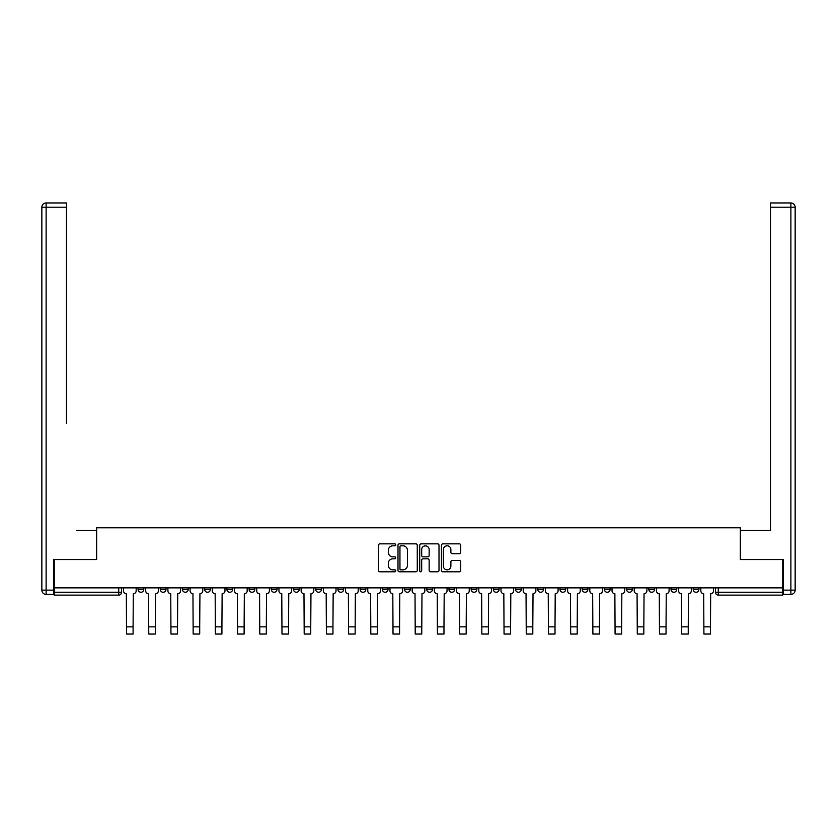 <?xml version="1.0" encoding="UTF-8"?>
<svg xmlns="http://www.w3.org/2000/svg" width="837" height="837" viewBox="0 0 837 837"><rect width="100%" height="100%" fill="white"/><g stroke="black" fill="none" stroke-linecap="round" stroke-linejoin="round"><path stroke-width="1.26" d="M395.723 544.824A0.973 0.973 0 0 0 394.75 543.851L379.904 543.851A1.402 1.402 0 0 0 378.502 545.243L378.502 570.395A1.402 1.402 0 0 0 379.904 571.797L394.75 571.797A0.973 0.973 0 0 0 395.723 570.813A0.973 0.973 0 0 0 394.75 569.84L392.825 569.84A4.467 4.467 0 0 1 388.358 565.362L388.358 563.27A4.467 4.467 0 0 1 392.825 558.802L394.75 558.802A0.973 0.973 0 0 0 395.723 557.819A0.973 0.973 0 0 0 394.75 556.846L392.825 556.846A4.467 4.467 0 0 1 388.358 552.368L388.358 550.275A4.467 4.467 0 0 1 392.825 545.808L394.75 545.808A0.973 0.973 0 0 0 395.723 544.824M693.235 589.426L693.235 587.856L693.235 589.426A2.846 2.846 0 0 0 696.081 592.272A2.846 2.846 0 0 1 693.235 589.426L698.926 589.426A2.846 2.846 0 0 1 696.081 592.272A2.846 2.846 0 0 0 698.926 589.426L698.926 587.856M671.023 587.856L671.023 589.426L676.714 589.426A2.846 2.846 0 0 1 673.869 592.272A2.846 2.846 0 0 1 671.023 589.426L671.023 587.856M582.196 589.426L582.196 587.856L582.196 589.426A2.846 2.846 0 0 0 585.042 592.272A2.846 2.846 0 0 1 582.196 589.426L587.888 589.426A2.846 2.846 0 0 1 585.042 592.272A2.846 2.846 0 0 0 587.888 589.426L587.888 587.856L587.888 589.426M382.342 587.856L382.342 589.426L388.033 589.426A2.846 2.846 0 0 1 385.187 592.272A2.846 2.846 0 0 1 382.342 589.426L382.342 587.856M315.727 587.856L315.727 589.426L321.418 589.426A2.846 2.846 0 0 1 318.573 592.272A2.846 2.846 0 0 1 315.727 589.426L315.727 587.856M271.314 587.856L271.314 589.426L277.005 589.426A2.846 2.846 0 0 1 274.159 592.272A2.846 2.846 0 0 1 271.314 589.426L271.314 587.856M249.112 587.856L249.112 589.426L254.804 589.426A2.846 2.846 0 0 1 251.958 592.272A2.846 2.846 0 0 1 249.112 589.426L249.112 587.856M204.699 587.856L204.699 589.426L210.39 589.426A2.846 2.846 0 0 1 207.545 592.272A2.846 2.846 0 0 1 204.699 589.426L204.699 587.856M459.335 553.696A1.402 1.402 0 0 0 460.727 552.305L460.727 545.243A1.402 1.402 0 0 0 459.335 543.851L442.846 543.851A1.402 1.402 0 0 0 441.455 545.243L441.455 570.395A1.402 1.402 0 0 0 442.846 571.797L459.335 571.797A1.402 1.402 0 0 0 460.727 570.395L460.727 561.878A1.402 1.402 0 0 0 459.335 560.476L452.273 560.476A1.402 1.402 0 0 0 450.881 561.878L450.881 566.105A3.735 3.735 0 0 1 447.146 569.84A3.735 3.735 0 0 1 443.401 566.105L443.401 549.543A3.735 3.735 0 0 1 447.146 545.808A3.735 3.735 0 0 1 450.881 549.543L450.881 552.305A1.402 1.402 0 0 0 452.273 553.696L459.335 553.696M54.238 587.856L54.238 559.534L96.653 559.534L96.653 527.791L740.347 527.791L740.347 559.534L782.762 559.534L782.762 587.856L54.238 587.856L54.238 592.272L121.564 592.272L121.564 587.856L121.564 592.272A2.846 2.846 0 0 1 118.718 595.117L54.238 595.117L54.238 592.272M417.276 545.243A1.402 1.402 0 0 0 415.884 543.851L399.395 543.851A1.402 1.402 0 0 0 397.993 545.243L397.993 570.395A1.402 1.402 0 0 0 399.395 571.797L415.884 571.797A1.402 1.402 0 0 0 417.276 570.395L417.276 545.243M421.116 543.851L437.605 543.851A1.402 1.402 0 0 1 439.006 545.243L439.006 570.395A1.402 1.402 0 0 1 437.605 571.797L430.553 571.797A1.402 1.402 0 0 1 429.151 570.395L429.151 560.194A1.402 1.402 0 0 0 427.759 558.802L423.072 558.802A1.402 1.402 0 0 0 421.681 560.194L421.681 570.813A0.973 0.973 0 0 1 420.697 571.797A0.973 0.973 0 0 1 419.724 570.813L419.724 545.243A1.402 1.402 0 0 1 421.116 543.851M715.436 587.856L715.436 592.272L782.762 592.272L782.762 595.117L718.282 595.117A2.846 2.846 0 0 1 715.436 592.272L715.436 587.856M782.762 587.856L782.762 592.272M676.714 587.856L676.714 589.426L676.714 587.856M648.821 587.856L648.821 589.426L654.513 589.426L654.513 587.856L654.513 589.426A2.846 2.846 0 0 1 651.667 592.272A2.846 2.846 0 0 1 648.821 589.426A2.846 2.846 0 0 0 651.667 592.272M632.301 587.856L632.301 589.426A2.846 2.846 0 0 1 629.455 592.272A2.846 2.846 0 0 1 626.61 589.426L632.301 589.426M626.61 587.856L626.61 589.426M604.408 587.856L604.408 589.426L610.1 589.426L610.1 587.856L610.1 589.426A2.846 2.846 0 0 1 607.254 592.272A2.846 2.846 0 0 1 604.408 589.426A2.846 2.846 0 0 0 607.254 592.272M559.995 587.856L559.995 589.426L565.686 589.426L565.686 587.856L565.686 589.426A2.846 2.846 0 0 1 562.841 592.272A2.846 2.846 0 0 1 559.995 589.426A2.846 2.846 0 0 0 562.841 592.272M543.485 589.426L543.485 587.856L543.485 589.426A2.846 2.846 0 0 1 540.629 592.272A2.846 2.846 0 0 1 537.783 589.426L543.485 589.426A2.846 2.846 0 0 1 540.629 592.272M537.783 587.856L537.783 589.426M521.273 587.856L521.273 589.426A2.846 2.846 0 0 1 518.427 592.272A2.846 2.846 0 0 1 515.582 589.426L521.273 589.426A2.846 2.846 0 0 1 518.427 592.272M515.582 587.856L515.582 589.426M499.072 587.856L499.072 589.426A2.846 2.846 0 0 1 496.226 592.272A2.846 2.846 0 0 1 493.37 589.426L499.072 589.426M493.37 587.856L493.37 589.426M476.86 587.856L476.86 589.426A2.846 2.846 0 0 1 474.014 592.272A2.846 2.846 0 0 1 471.168 589.426L476.86 589.426M471.168 587.856L471.168 589.426M454.658 587.856L454.658 589.426A2.846 2.846 0 0 1 451.813 592.272A2.846 2.846 0 0 1 448.967 589.426L454.658 589.426M448.967 587.856L448.967 589.426M432.447 587.856L432.447 589.426A2.846 2.846 0 0 1 429.601 592.272A2.846 2.846 0 0 1 426.755 589.426A2.846 2.846 0 0 0 429.601 592.272M426.755 587.856L426.755 589.426L432.447 589.426M410.245 587.856L410.245 589.426A2.846 2.846 0 0 1 407.399 592.272A2.846 2.846 0 0 1 404.553 589.426A2.846 2.846 0 0 0 407.399 592.272M404.553 587.856L404.553 589.426L410.245 589.426M388.033 587.856L388.033 589.426A2.846 2.846 0 0 1 385.187 592.272M365.832 587.856L365.832 589.426A2.846 2.846 0 0 1 362.986 592.272A2.846 2.846 0 0 1 360.14 589.426L365.832 589.426M360.14 587.856L360.14 589.426M343.63 587.856L343.63 589.426A2.846 2.846 0 0 1 340.774 592.272A2.846 2.846 0 0 1 337.928 589.426L343.63 589.426L343.63 587.856M337.928 587.856L337.928 589.426M321.418 587.856L321.418 589.426M299.217 587.856L299.217 589.426A2.846 2.846 0 0 1 296.371 592.272A2.846 2.846 0 0 1 293.515 589.426L299.217 589.426L299.217 587.856M293.515 587.856L293.515 589.426M277.005 587.856L277.005 589.426L277.005 587.856M254.804 589.426L254.804 587.856L254.804 589.426A2.846 2.846 0 0 1 251.958 592.272M232.592 587.856L232.592 589.426A2.846 2.846 0 0 1 229.746 592.272A2.846 2.846 0 0 1 226.9 589.426A2.846 2.846 0 0 0 229.746 592.272A2.846 2.846 0 0 0 232.592 589.426L232.592 587.856M226.9 587.856L226.9 589.426L232.592 589.426M210.39 587.856L210.39 589.426M188.179 587.856L188.179 589.426A2.846 2.846 0 0 1 185.333 592.272A2.846 2.846 0 0 1 182.487 589.426A2.846 2.846 0 0 0 185.333 592.272A2.846 2.846 0 0 0 188.179 589.426L182.487 589.426L182.487 587.856M160.285 587.856L160.285 589.426L165.977 589.426L165.977 587.856L165.977 589.426A2.846 2.846 0 0 1 163.131 592.272A2.846 2.846 0 0 1 160.285 589.426A2.846 2.846 0 0 0 163.131 592.272M138.074 587.856L138.074 589.426L143.765 589.426L143.765 587.856L143.765 589.426A2.846 2.846 0 0 1 140.919 592.272A2.846 2.846 0 0 1 138.074 589.426A2.846 2.846 0 0 0 140.919 592.272M118.718 587.856L118.718 595.117A2.846 2.846 0 0 0 121.564 592.272M400.933 545.808A0.973 0.973 0 0 0 399.95 546.781L399.95 568.857A0.973 0.973 0 0 0 400.933 569.84L402.953 569.84A4.467 4.467 0 0 0 407.431 565.362L407.431 550.275A4.467 4.467 0 0 0 402.953 545.808L400.933 545.808M429.151 549.616A3.735 3.735 0 0 0 425.416 545.881A3.735 3.735 0 0 0 421.681 549.616L421.681 555.444A1.402 1.402 0 0 0 423.072 556.846L427.759 556.846A1.402 1.402 0 0 0 429.151 555.444L429.151 549.616M123.489 587.856L123.489 590.849A2.846 2.846 0 0 0 126.335 593.695L126.544 634.048L133.093 634.048L133.093 626.861L126.544 626.861M136.159 587.856L136.159 590.849A2.846 2.846 0 0 1 133.303 593.695L133.093 626.861M53.809 590.137L53.809 594.406L46.119 594.406A4.269 4.269 0 0 1 41.85 590.137L41.85 207.22L46.119 207.22L46.119 202.952L66.479 202.952L66.479 207.22L46.119 207.22L46.119 590.137L53.809 590.137L53.809 559.534L96.506 559.534L96.506 530.344L76.303 530.344M66.479 207.22L66.479 423.585M46.119 202.952A4.269 4.269 0 0 0 41.85 207.22A4.269 4.269 0 0 1 46.119 202.952M760.697 530.344L770.521 530.344L770.521 202.952L790.881 202.952L770.521 202.952M783.191 590.137L790.881 590.137L790.881 207.22L795.15 207.22A4.269 4.269 0 0 0 790.881 202.952A4.269 4.269 0 0 1 795.15 207.22A4.269 4.269 0 0 0 790.881 202.952A4.269 4.269 0 0 1 795.15 207.22L795.15 590.137A4.269 4.269 0 0 1 790.881 594.406L783.191 594.406L783.191 559.534L740.494 559.534L740.494 530.344L770.521 530.344L770.521 423.585M790.881 594.406A4.269 4.269 0 0 0 795.15 590.137L790.881 590.137L790.881 594.406M145.69 587.856L145.69 590.849A2.846 2.846 0 0 0 148.536 593.695L148.756 634.048L155.305 634.048L155.305 626.861L148.756 626.861M158.36 587.856L158.36 590.849A2.846 2.846 0 0 1 155.515 593.695L155.305 626.861M167.902 587.856L167.902 590.849A2.846 2.846 0 0 0 170.748 593.695L170.957 634.048L177.507 634.048L177.507 626.861L170.957 626.861M180.572 587.856L180.572 590.849A2.846 2.846 0 0 1 177.716 593.695L177.507 626.861M190.104 587.856L190.104 590.849A2.846 2.846 0 0 0 192.949 593.695L193.169 634.048L199.708 634.048L199.708 626.861L193.169 626.861M202.774 587.856L202.774 590.849A2.846 2.846 0 0 1 199.928 593.695L199.708 626.861M212.316 587.856L212.316 590.849A2.846 2.846 0 0 0 215.161 593.695L215.371 634.048L221.92 634.048L221.92 626.861L215.371 626.861M224.975 587.856L224.975 590.849A2.846 2.846 0 0 1 222.129 593.695L221.92 626.861M234.517 587.856L234.517 590.849A2.846 2.846 0 0 0 237.363 593.695L237.572 634.048L244.122 634.048L244.122 626.861L237.572 626.861M247.187 587.856L247.187 590.849A2.846 2.846 0 0 1 244.341 593.695L244.122 626.861M256.718 587.856L256.718 590.849A2.846 2.846 0 0 0 259.575 593.695L259.784 634.048L266.333 634.048L266.333 626.861L259.784 626.861M269.388 587.856L269.388 590.849A2.846 2.846 0 0 1 266.543 593.695L266.333 626.861M278.93 587.856L278.93 590.849A2.846 2.846 0 0 0 281.776 593.695L281.985 634.048L288.535 634.048L288.535 626.861L281.985 626.861M291.6 587.856L291.6 590.849A2.846 2.846 0 0 1 288.755 593.695L288.535 626.861M301.132 587.856L301.132 590.849A2.846 2.846 0 0 0 303.977 593.695L304.197 634.048L310.747 634.048L310.747 626.861L304.197 626.861M313.802 587.856L313.802 590.849A2.846 2.846 0 0 1 310.956 593.695L310.747 626.861M323.344 587.856L323.344 590.849A2.846 2.846 0 0 0 326.189 593.695L326.399 634.048L332.948 634.048L332.948 626.861L326.399 626.861M336.014 587.856L336.014 590.849A2.846 2.846 0 0 1 333.168 593.695L332.948 626.861M345.545 587.856L345.545 590.849A2.846 2.846 0 0 0 348.391 593.695L348.61 634.048L355.16 634.048L355.16 626.861L348.61 626.861M358.215 587.856L358.215 590.849A2.846 2.846 0 0 1 355.369 593.695L355.16 626.861M367.757 587.856L367.757 590.849A2.846 2.846 0 0 0 370.603 593.695L370.812 634.048L377.361 634.048L377.361 626.861L370.812 626.861M380.427 587.856L380.427 590.849A2.846 2.846 0 0 1 377.571 593.695L377.361 626.861M389.958 587.856L389.958 590.849A2.846 2.846 0 0 0 392.804 593.695L393.024 634.048L399.563 634.048L399.563 626.861L393.024 626.861M402.628 587.856L402.628 590.849A2.846 2.846 0 0 1 399.783 593.695L399.563 626.861M412.17 587.856L412.17 590.849A2.846 2.846 0 0 0 415.016 593.695L415.225 634.048L421.775 634.048L421.775 626.861L415.225 626.861M424.83 587.856L424.83 590.849A2.846 2.846 0 0 1 421.984 593.695L421.775 626.861M434.372 587.856L434.372 590.849A2.846 2.846 0 0 0 437.217 593.695L437.437 634.048L443.976 634.048L443.976 626.861L437.437 626.861M447.042 587.856L447.042 590.849A2.846 2.846 0 0 1 444.196 593.695L443.976 626.861M456.573 587.856L456.573 590.849A2.846 2.846 0 0 0 459.429 593.695L459.639 634.048L466.188 634.048L466.188 626.861L459.639 626.861M469.243 587.856L469.243 590.849A2.846 2.846 0 0 1 466.397 593.695L466.188 626.861M478.785 587.856L478.785 590.849A2.846 2.846 0 0 0 481.631 593.695L481.84 634.048L488.389 634.048L488.389 626.861L481.84 626.861M491.455 587.856L491.455 590.849A2.846 2.846 0 0 1 488.609 593.695L488.389 626.861M500.986 587.856L500.986 590.849A2.846 2.846 0 0 0 503.832 593.695L504.052 634.048L510.601 634.048L510.601 626.861L504.052 626.861M513.656 587.856L513.656 590.849A2.846 2.846 0 0 1 510.811 593.695L510.601 626.861M523.198 587.856L523.198 590.849A2.846 2.846 0 0 0 526.044 593.695L526.253 634.048L532.803 634.048L532.803 626.861L526.253 626.861M535.868 587.856L535.868 590.849A2.846 2.846 0 0 1 533.023 593.695L532.803 626.861M545.4 587.856L545.4 590.849A2.846 2.846 0 0 0 548.245 593.695L548.465 634.048L555.015 634.048L555.015 626.861L548.465 626.861M558.07 587.856L558.07 590.849A2.846 2.846 0 0 1 555.224 593.695L555.015 626.861M567.612 587.856L567.612 590.849A2.846 2.846 0 0 0 570.457 593.695L570.667 634.048L577.216 634.048L577.216 626.861L570.667 626.861M580.282 587.856L580.282 590.849A2.846 2.846 0 0 1 577.425 593.695L577.216 626.861M589.813 587.856L589.813 590.849A2.846 2.846 0 0 0 592.659 593.695L592.878 634.048L599.428 634.048L599.428 626.861L592.878 626.861M602.483 587.856L602.483 590.849A2.846 2.846 0 0 1 599.637 593.695L599.428 626.861M612.025 587.856L612.025 590.849A2.846 2.846 0 0 0 614.871 593.695L615.08 634.048L621.629 634.048L621.629 626.861L615.08 626.861M624.684 587.856L624.684 590.849A2.846 2.846 0 0 1 621.839 593.695L621.629 626.861M634.226 587.856L634.226 590.849A2.846 2.846 0 0 0 637.072 593.695L637.292 634.048L643.831 634.048L643.831 626.861L637.292 626.861M646.896 587.856L646.896 590.849A2.846 2.846 0 0 1 644.051 593.695L643.831 626.861M656.428 587.856L656.428 590.849A2.846 2.846 0 0 0 659.284 593.695L659.493 634.048L666.043 634.048L666.043 626.861L659.493 626.861M669.098 587.856L669.098 590.849A2.846 2.846 0 0 1 666.252 593.695L666.043 626.861M678.64 587.856L678.64 590.849A2.846 2.846 0 0 0 681.485 593.695L681.695 634.048L688.244 634.048L688.244 626.861L681.695 626.861M691.31 587.856L691.31 590.849A2.846 2.846 0 0 1 688.464 593.695L688.244 626.861M700.841 587.856L700.841 590.849A2.846 2.846 0 0 0 703.697 593.695L703.907 634.048L710.456 634.048L710.456 626.861L703.907 626.861M713.511 587.856L713.511 590.849A2.846 2.846 0 0 1 710.665 593.695L710.456 626.861M718.282 587.856L718.282 595.117M46.119 594.406L46.119 590.137L41.85 590.137M790.881 202.952L790.881 207.22L770.521 207.22"/></g></svg>
